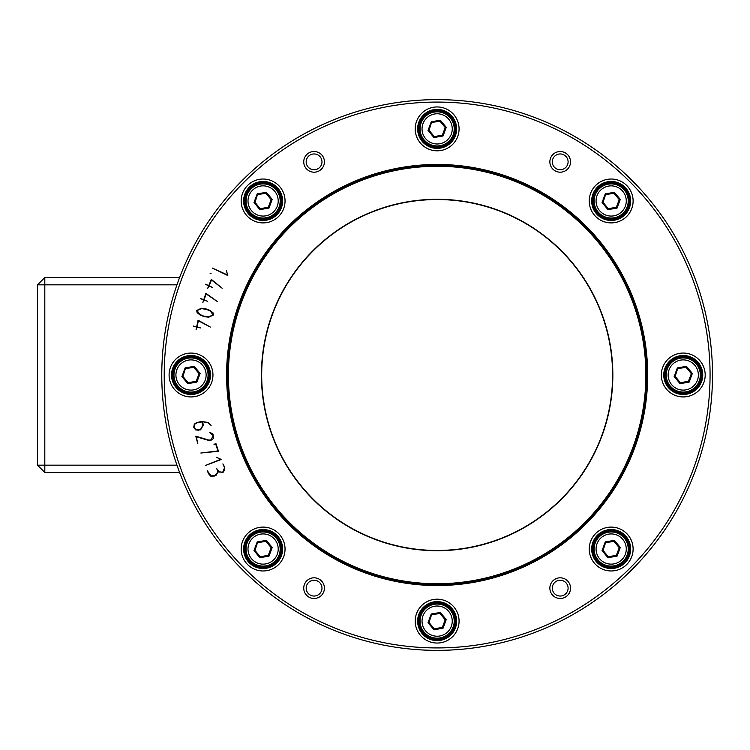 <?xml version="1.0" encoding="UTF-8"?>
<svg xmlns="http://www.w3.org/2000/svg" width="750" height="750" viewBox="0 0 750 750"><rect width="100%" height="100%" fill="white"/><g stroke="black" fill="none" stroke-linecap="round" stroke-linejoin="round"><path stroke-width="1.12" d="M37.5 284.841L37.5 465.159L44.812 465.159L44.812 284.841L37.5 284.841L44.812 277.528L44.812 284.841L176.953 284.841M176.953 465.159L44.812 465.159L44.812 472.472L37.5 465.159M44.812 472.472L179.606 472.472M179.606 277.528L44.812 277.528M314.081 580.247A7.903 7.903 0 0 1 321.975 588.15A7.903 7.903 0 0 1 314.081 596.044A7.903 7.903 0 0 1 306.178 588.15A7.903 7.903 0 0 1 314.081 580.247M314.081 598.481A10.341 10.341 0 0 0 323.034 582.975A10.341 10.341 0 0 0 305.128 582.975A10.341 10.341 0 0 0 314.081 598.481M314.081 172.191A10.341 10.341 0 0 0 323.034 156.684A10.341 10.341 0 0 0 305.128 156.684A10.341 10.341 0 0 0 314.081 172.191M201.703 421.472L208.022 422.447L211.116 425.419L207.853 422.794L202.584 421.725L203.297 425.044L200.597 429.862L195.628 429.872L193.716 427.266L194.316 424.144L196.556 422.578L201.703 421.472L208.022 422.447L211.116 425.419M205.884 293.297L217.303 301.509L206.1 293.888L204.15 299.775L207.45 301.266L204.028 300.141L202.838 302.531L203.663 300.019L200.372 298.519L203.784 299.653L205.884 293.297M205.444 308.7L210.178 310.509L213.056 312.825L213.506 314.981L208.763 317.184L204.713 316.753L199.978 314.934L197.119 312.647L196.678 310.472L201.394 308.259L205.444 308.7L201.394 308.259L196.678 310.472L197.119 312.647L199.978 314.934L203.381 316.397M211.294 279.366L222.188 288.253L211.463 279.966L209.166 285.722L212.363 287.419L209.025 286.078L207.684 288.394L208.659 285.938L205.463 284.241L208.809 285.581L211.294 279.366M209.784 432.553L212.231 433.434L213.666 435.609L213.291 438.6L210.853 440.381L208.444 440.353L196.275 436.744L197.841 443.841L195.769 436.191L208.537 439.997L210.75 440.025L213.291 435.712L209.784 432.553L212.231 433.434L213.666 435.609L213.291 438.6L210.853 440.381L208.444 440.353M210.084 273.244L211.116 273.281L210.084 273.244M217.959 450.938L215.719 444.141L213.994 444.309L215.963 443.653L218.475 451.284L200.841 453.028L217.959 450.938M227.55 274.997L226.312 270.244L227.803 275.55L212.456 268.097L227.55 274.997M216.272 457.238L221.316 459.45L205.369 465.525L220.734 459.262L216.272 457.238M198.075 320.203L210.356 327.056L198.356 320.766L197.091 326.831L200.541 327.947L197.016 327.216L196.097 329.719L196.641 327.131L193.191 326.025L196.716 326.756L198.075 320.203M216.703 468.647L219.591 472.087L222.525 472.106L224.541 470.166L224.391 467.372L222.881 463.903L224.747 467.213L222.675 472.462L218.072 471.403L215.588 475.538L214.378 476.062L210.703 476.128L208.622 473.822L207.253 470.691L211.088 475.894L214.228 475.706L217.491 473.025L217.631 470.794L216.703 468.647M560.203 598.481A10.341 10.341 0 0 0 569.147 582.975A10.341 10.341 0 0 0 551.25 582.975A10.341 10.341 0 0 0 560.203 598.481M191.016 396.928A21.928 21.928 0 0 0 210.009 364.031A21.928 21.928 0 0 0 172.031 364.031A21.928 21.928 0 0 0 191.016 396.928M683.259 396.928A21.928 21.928 0 0 0 702.253 364.031A21.928 21.928 0 0 0 664.266 364.031A21.928 21.928 0 0 0 683.259 396.928M263.109 222.9A21.928 21.928 0 0 0 282.103 190.003A21.928 21.928 0 0 0 244.116 190.003A21.928 21.928 0 0 0 263.109 222.9M611.175 570.966A21.928 21.928 0 0 0 630.169 538.069A21.928 21.928 0 0 0 592.181 538.069A21.928 21.928 0 0 0 611.175 570.966M611.175 222.9A21.928 21.928 0 0 0 630.169 190.003A21.928 21.928 0 0 0 592.181 190.003A21.928 21.928 0 0 0 611.175 222.9M263.109 570.966A21.928 21.928 0 0 0 282.103 538.069A21.928 21.928 0 0 0 244.116 538.069A21.928 21.928 0 0 0 263.109 570.966M437.137 150.816A21.928 21.928 0 0 0 456.131 117.919A21.928 21.928 0 0 0 418.144 117.919A21.928 21.928 0 0 0 437.137 150.816M437.137 643.05A21.928 21.928 0 0 0 456.131 610.153A21.928 21.928 0 0 0 418.144 610.153A21.928 21.928 0 0 0 437.137 643.05M560.203 172.191A10.341 10.341 0 0 0 569.147 156.684A10.341 10.341 0 0 0 551.25 156.684A10.341 10.341 0 0 0 560.203 172.191M437.137 585.544A210.544 210.544 0 0 0 619.472 269.728A210.544 210.544 0 0 0 254.803 269.728A210.544 210.544 0 0 0 437.137 585.544M314.081 153.956A7.903 7.903 0 0 1 321.975 161.85A7.903 7.903 0 0 1 314.081 169.753A7.903 7.903 0 0 1 306.178 161.85A7.903 7.903 0 0 1 314.081 153.956M203.297 425.044L200.597 429.862M198.881 430.238L195.628 429.872L193.716 427.266L194.316 424.144L196.556 422.578M201.788 421.856L196.641 422.963L194.606 424.369L194.053 427.191L195.825 429.562L200.512 429.488L202.922 425.119L201.788 421.856M206.784 309.056L210.178 310.509L213.056 312.825L213.506 314.981L208.763 317.184L204.713 316.753M203.475 316.022L208.734 316.819L213.131 314.887L210.291 311.025L206.662 309.422L201.628 308.644L197.006 310.556L199.847 314.438L203.475 316.022M223.809 471.778L222.675 472.462L218.072 471.403L217.997 472.631M216.553 474.966L215.588 475.538M214.378 476.062L210.703 476.128L208.622 473.822M437.137 550.453A175.453 175.453 0 0 1 261.684 375A175.453 175.453 0 0 1 437.137 199.547A175.453 175.453 0 0 1 612.591 375A175.453 175.453 0 0 1 437.137 550.453M437.137 650.363A275.363 275.363 0 0 0 712.5 375A275.363 275.363 0 0 0 437.137 99.638A275.363 275.363 0 0 0 161.775 375A275.363 275.363 0 0 0 437.137 650.363A275.363 275.363 0 0 0 712.5 375A275.363 275.363 0 0 0 437.137 99.638A275.363 275.363 0 0 0 161.775 375A275.363 275.363 0 0 0 437.137 650.363M560.203 153.956A7.903 7.903 0 0 1 568.097 161.85A7.903 7.903 0 0 1 560.203 169.753A7.903 7.903 0 0 1 552.3 161.85A7.903 7.903 0 0 1 560.203 153.956M560.203 580.247A7.903 7.903 0 0 1 568.097 588.15A7.903 7.903 0 0 1 560.203 596.044A7.903 7.903 0 0 1 552.3 588.15A7.903 7.903 0 0 1 560.203 580.247M191.016 394.491A19.491 19.491 0 0 1 174.141 365.25A19.491 19.491 0 0 1 207.9 365.25A19.491 19.491 0 0 1 191.016 394.491M437.137 640.613A19.491 19.491 0 0 1 420.253 611.372A19.491 19.491 0 0 1 454.022 611.372A19.491 19.491 0 0 1 437.137 640.613M683.259 394.491A19.491 19.491 0 0 1 666.375 365.25A19.491 19.491 0 0 1 700.144 365.25A19.491 19.491 0 0 1 683.259 394.491M437.137 148.378A19.491 19.491 0 0 1 420.253 119.138A19.491 19.491 0 0 1 454.022 119.138A19.491 19.491 0 0 1 437.137 148.378M263.109 220.463A19.491 19.491 0 0 1 246.225 191.222A19.491 19.491 0 0 1 279.994 191.222A19.491 19.491 0 0 1 263.109 220.463M263.109 568.528A19.491 19.491 0 0 1 246.225 539.288A19.491 19.491 0 0 1 279.994 539.288A19.491 19.491 0 0 1 263.109 568.528M611.175 568.528A19.491 19.491 0 0 1 594.291 539.288A19.491 19.491 0 0 1 628.05 539.288A19.491 19.491 0 0 1 611.175 568.528M611.175 220.463A19.491 19.491 0 0 1 594.291 191.222A19.491 19.491 0 0 1 628.05 191.222A19.491 19.491 0 0 1 611.175 220.463M510.581 534.338A175.453 175.453 0 0 1 262.425 358.931A175.453 175.453 0 0 1 538.416 231.731A175.453 175.453 0 0 1 510.581 534.338M676.528 390.675L676.341 392.175A18.516 18.516 0 0 0 700.575 381.572A18.516 18.516 0 0 0 689.475 357.553A18.516 18.516 0 0 0 665.691 369.15A18.516 18.516 0 0 0 674.803 391.481L676.406 392.156M676.228 392.081L674.738 390.891A18.028 18.028 0 0 1 673.284 359.981A18.028 18.028 0 0 1 701.213 373.312A18.028 18.028 0 0 1 676.256 391.622L676.566 390.694M674.869 391.444L675.047 389.953M676.35 392.184A18.516 18.516 0 0 1 665.691 369.15M686.466 366.337L677.353 367.894L674.156 376.556L674.841 376.444L680.297 383.006L688.903 381.797L680.053 383.663L689.156 382.106L692.362 373.444L686.466 366.337L685.913 367.134L691.969 373.509L686.325 366.713L677.606 368.203L674.841 376.444L677.803 368.428L686.156 367.153M677.353 367.894L674.55 376.491L680.353 382.847L675.009 376.406M688.603 381.441L680.353 382.847M677.916 368.559L686.072 367.378L691.481 373.837L688.397 381.684M691.5 373.594L686.475 367.209M691.509 373.266L688.444 381.253L680.044 382.791M680.634 383.006L674.897 376.106M677.634 368.719L675.009 376.734M667.256 369.084A17.053 17.053 0 0 0 677.344 391.003A17.053 17.053 0 0 0 699.253 380.916A17.053 17.053 0 0 0 689.175 358.997A17.053 17.053 0 0 0 667.256 369.084M256.181 566.213L256.369 564.703L256.181 566.213A18.516 18.516 0 0 0 280.425 555.6A18.516 18.516 0 0 0 269.316 531.581A18.516 18.516 0 0 0 245.541 543.178A18.516 18.516 0 0 0 254.653 565.509L256.256 566.184M256.078 566.109L254.588 564.928A18.028 18.028 0 0 1 253.134 534.009A18.028 18.028 0 0 1 281.062 547.341A18.028 18.028 0 0 1 256.106 565.65L256.416 564.722M254.709 565.481L254.897 563.991M256.2 566.213A18.516 18.516 0 0 1 245.541 543.178M266.306 540.366L257.203 541.922L253.997 550.594L254.691 550.472L260.147 557.044L268.566 555.6L259.903 557.7L269.006 556.134L272.213 547.472L266.306 540.366L265.753 541.163L271.819 547.537L266.175 540.741L257.456 542.231L254.691 550.472L257.653 542.466L266.006 541.181M257.203 541.922L254.391 550.519L260.203 556.875L254.859 550.444M268.453 555.469L260.203 556.875M257.766 542.597L265.922 541.416L271.331 547.875L268.247 555.712M271.35 547.622L266.325 541.238M271.359 547.303L268.294 555.281L259.894 556.828M260.484 557.044L254.747 550.144M257.484 542.756L254.859 550.763M247.106 543.113A17.053 17.053 0 0 0 257.194 565.031A17.053 17.053 0 0 0 279.103 554.944A17.053 17.053 0 0 0 269.025 533.034A17.053 17.053 0 0 0 247.106 543.113M419.569 615.262A18.516 18.516 0 0 0 430.228 638.306L430.406 636.788L430.219 638.297A18.516 18.516 0 0 0 454.453 627.684A18.516 18.516 0 0 0 443.353 603.675A18.516 18.516 0 0 0 419.569 615.262A18.516 18.516 0 0 0 428.681 637.594L430.294 638.269M430.106 638.194L428.616 637.013A18.028 18.028 0 0 1 427.162 606.094A18.028 18.028 0 0 1 455.091 619.434A18.028 18.028 0 0 1 430.144 637.734L430.453 636.806M428.663 637.022L428.747 637.566M440.344 612.459L431.241 614.016L428.034 622.678L428.719 622.556L434.175 629.128L442.791 627.919L433.931 629.784L443.044 628.228L446.241 619.566L440.344 612.459L439.791 613.247L445.856 619.631L440.203 612.825L431.494 614.316L428.719 622.556L431.681 614.55L440.044 613.275M431.241 614.016L428.428 622.612L434.241 628.969L428.897 622.528M442.481 627.553L434.241 628.969M431.794 614.681L439.959 613.5L445.359 619.959L442.275 627.797M445.387 619.706L440.353 613.331M445.387 619.387L442.331 627.366L433.922 628.913M434.513 629.128L428.784 622.228M431.512 614.841L428.888 622.847M421.144 615.206A17.053 17.053 0 0 0 431.222 637.116A17.053 17.053 0 0 0 453.141 627.038A17.053 17.053 0 0 0 443.053 605.119A17.053 17.053 0 0 0 421.144 615.206M184.294 390.675L184.097 392.175A18.516 18.516 0 0 0 208.331 381.572A18.516 18.516 0 0 0 197.231 357.553A18.516 18.516 0 0 0 173.447 369.15A18.516 18.516 0 0 0 182.569 391.481L184.172 392.156M183.984 392.081L182.503 390.891A18.028 18.028 0 0 1 181.041 359.981A18.028 18.028 0 0 1 208.969 373.312A18.028 18.028 0 0 1 184.022 391.622L184.331 390.694M182.625 391.444L182.812 389.953M184.116 392.184A18.516 18.516 0 0 1 173.447 369.15M194.222 366.337L185.119 367.894L181.912 376.556L182.606 376.444L188.062 383.006L196.669 381.797L187.819 383.663L196.922 382.106L200.128 373.444L194.222 366.337L193.669 367.134L199.734 373.509L194.081 366.713L185.372 368.203L182.606 376.444L185.569 368.428L193.922 367.153M185.119 367.894L182.306 376.491L188.119 382.847L182.775 376.406M196.369 381.441L188.119 382.847M185.672 368.559L193.837 367.378L199.247 373.837L196.163 381.684M199.266 373.594L194.241 367.209M199.275 373.266L196.209 381.253L187.8 382.791M188.391 383.006L182.662 376.106M185.391 368.719L182.766 376.734M175.022 369.084A17.053 17.053 0 0 0 185.1 391.003A17.053 17.053 0 0 0 207.019 380.916A17.053 17.053 0 0 0 196.931 358.997A17.053 17.053 0 0 0 175.022 369.084M593.597 543.178A18.516 18.516 0 0 0 604.266 566.213L604.434 564.703L604.247 566.213A18.516 18.516 0 0 0 628.491 555.6A18.516 18.516 0 0 0 617.381 531.581A18.516 18.516 0 0 0 593.597 543.178A18.516 18.516 0 0 0 602.719 565.509L604.322 566.184M604.134 566.109L602.719 565.509L603 564.009M614.372 540.366L605.269 541.922L602.062 550.594L602.756 550.472L608.212 557.044L616.631 555.6L607.969 557.7L617.072 556.134L620.278 547.472L614.372 540.366L613.819 541.163L619.884 547.537L614.241 540.741L605.522 542.231L602.756 550.472L605.719 542.466L614.072 541.181M605.269 541.922L602.456 550.519L608.269 556.875L602.925 550.444M616.519 555.469L608.269 556.875M605.831 542.597L613.987 541.416L619.397 547.875L616.312 555.712M619.416 547.622L614.391 541.238M619.425 547.303L616.359 555.281L607.95 556.828M608.55 557.044L602.812 550.144M605.55 542.756L602.925 550.763M595.172 543.113A17.053 17.053 0 0 0 605.259 565.031A17.053 17.053 0 0 0 627.169 554.944A17.053 17.053 0 0 0 617.091 533.034A17.053 17.053 0 0 0 595.172 543.113M256.181 218.147L256.369 216.638L256.181 218.147A18.516 18.516 0 0 0 280.425 207.534A18.516 18.516 0 0 0 269.316 183.525A18.516 18.516 0 0 0 245.541 195.113A18.516 18.516 0 0 0 254.653 217.444L256.256 218.119M256.078 218.044L254.588 216.862A18.028 18.028 0 0 1 253.134 185.944A18.028 18.028 0 0 1 281.062 199.275A18.028 18.028 0 0 1 256.106 217.584L256.416 216.656M254.709 217.416L254.897 215.925M256.2 218.147A18.516 18.516 0 0 1 245.541 195.113M266.306 192.3L257.203 193.866L253.997 202.528L254.691 202.406L260.147 208.978L268.566 207.534L259.903 209.634L269.006 208.078L272.213 199.406L266.306 192.3L265.753 193.097L271.819 199.481L266.175 192.675L257.456 194.166L254.691 202.406L257.653 194.4L266.006 193.125M257.203 193.866L254.391 202.463L260.203 208.819L254.859 202.378M268.453 207.403L260.203 208.819M257.766 194.531L265.922 193.35L271.331 199.809L268.247 207.647M271.35 199.556L266.325 193.172M271.359 199.238L268.294 207.216L259.894 208.763M260.484 208.978L254.747 202.078M257.484 194.691L254.859 202.697M247.106 195.056A17.053 17.053 0 0 0 257.194 216.966A17.053 17.053 0 0 0 279.103 206.888A17.053 17.053 0 0 0 269.025 184.969A17.053 17.053 0 0 0 247.106 195.056M419.569 123.028A18.516 18.516 0 0 0 430.228 146.062L430.406 144.553L430.219 146.062A18.516 18.516 0 0 0 454.453 135.45A18.516 18.516 0 0 0 443.353 111.431A18.516 18.516 0 0 0 419.569 123.028A18.516 18.516 0 0 0 428.681 145.359L430.294 146.034M430.106 145.959L428.616 144.778A18.028 18.028 0 0 1 427.162 113.859A18.028 18.028 0 0 1 455.091 127.191A18.028 18.028 0 0 1 430.144 145.5L430.453 144.572M428.747 145.331L428.934 143.831M440.344 120.216L431.241 121.772L428.034 130.434L428.719 130.322L434.175 136.894L442.791 135.684L433.931 137.541L443.044 135.984L446.241 127.322L440.344 120.216L439.791 121.013L445.856 127.387L440.203 120.591L431.494 122.081L428.719 130.322L431.681 122.316L440.044 121.031M431.241 121.772L428.428 130.369L434.241 136.725L428.897 130.294M442.481 135.319L434.241 136.725M431.794 122.447L439.959 121.266L445.359 127.725L442.275 135.562M445.387 127.472L440.353 121.087M445.387 127.153L442.331 135.131L433.922 136.669M434.513 136.894L428.784 129.994M431.512 122.597L428.888 130.612M421.144 122.962A17.053 17.053 0 0 0 431.222 144.881A17.053 17.053 0 0 0 453.141 134.794A17.053 17.053 0 0 0 443.053 112.884A17.053 17.053 0 0 0 421.144 122.962M593.597 195.113A18.516 18.516 0 0 0 604.266 218.147L604.434 216.638L604.247 218.147A18.516 18.516 0 0 0 628.491 207.534A18.516 18.516 0 0 0 617.381 183.525A18.516 18.516 0 0 0 593.597 195.113A18.516 18.516 0 0 0 602.719 217.444L604.322 218.119M604.134 218.044L602.653 216.862A18.028 18.028 0 0 1 601.191 185.944A18.028 18.028 0 0 1 629.128 199.275A18.028 18.028 0 0 1 604.172 217.584L604.481 216.656M602.775 217.416L602.962 215.925M614.372 192.3L605.269 193.866L602.062 202.528L602.756 202.406L608.212 208.978L616.631 207.534L607.969 209.634L617.072 208.078L620.278 199.406L614.372 192.3L613.819 193.097L619.884 199.481L614.241 192.675L605.522 194.166L602.756 202.406L605.719 194.4L614.072 193.125M605.269 193.866L602.456 202.463L608.269 208.819L602.925 202.378M616.519 207.403L608.269 208.819M605.831 194.531L613.987 193.35L619.397 199.809L616.312 207.647M619.416 199.556L614.391 193.172M619.425 199.238L616.359 207.216L607.95 208.763M608.55 208.978L602.812 202.078M605.55 194.691L602.925 202.697M595.172 195.056A17.053 17.053 0 0 0 605.259 216.966A17.053 17.053 0 0 0 627.169 206.888A17.053 17.053 0 0 0 617.091 184.969A17.053 17.053 0 0 0 595.172 195.056M437.137 647.925A272.925 272.925 0 0 1 200.784 238.537A272.925 272.925 0 0 1 673.5 238.537A272.925 272.925 0 0 1 437.137 647.925M437.137 584.428A209.428 209.428 0 0 0 618.516 270.281A209.428 209.428 0 0 0 255.769 270.281A209.428 209.428 0 0 0 437.137 584.428M437.137 583.734A208.734 208.734 0 0 1 256.369 270.637A208.734 208.734 0 0 1 617.906 270.637A208.734 208.734 0 0 1 437.137 583.734M437.137 550.716A175.716 175.716 0 0 0 589.312 287.147A175.716 175.716 0 0 0 284.962 287.147A175.716 175.716 0 0 0 437.137 550.716M674.775 390.909L675.084 389.972M674.156 376.556L680.053 383.663M689.156 382.106L692.362 373.444M669.084 369.759A15.113 15.113 0 0 1 688.5 360.825A15.113 15.113 0 0 1 697.425 380.241A15.113 15.113 0 0 1 678.019 389.175A15.113 15.113 0 0 1 669.084 369.759M685.884 366.994L678.122 368.316M688.884 381.281L691.613 373.894M254.625 564.938L254.934 564.009M256.069 565.641L256.163 566.156M253.997 550.594L259.903 557.7M269.006 556.134L272.213 547.472M248.934 543.797A15.113 15.113 0 0 1 268.35 534.862A15.113 15.113 0 0 1 277.275 554.269A15.113 15.113 0 0 1 257.869 563.203A15.113 15.113 0 0 1 248.934 543.797M265.734 541.022L257.963 542.353M268.734 555.309L271.462 547.922M430.097 637.725L430.2 638.241M428.034 622.678L433.931 629.784M443.044 628.228L446.241 619.566M422.972 615.881A15.113 15.113 0 0 1 442.378 606.947A15.113 15.113 0 0 1 451.312 626.362A15.113 15.113 0 0 1 431.897 635.288A15.113 15.113 0 0 1 422.972 615.881M439.762 613.106L432 614.438M442.762 627.403L445.5 620.006M182.541 390.909L182.85 389.972M181.912 376.556L187.819 383.663M196.922 382.106L200.128 373.444M176.85 369.759A15.113 15.113 0 0 1 196.256 360.825A15.113 15.113 0 0 1 205.191 380.241A15.113 15.113 0 0 1 185.784 389.175A15.113 15.113 0 0 1 176.85 369.759M193.65 366.994L185.878 368.316M196.641 381.281L199.378 373.894M602.775 565.481L602.691 564.938A18.028 18.028 0 0 1 601.191 534.009A18.028 18.028 0 0 1 629.128 547.341A18.028 18.028 0 0 1 604.172 565.65L604.481 564.722M602.962 563.991L602.653 564.928M604.134 565.641L604.228 566.156M602.062 550.594L607.969 557.7M617.072 556.134L620.278 547.472M597 543.797A15.113 15.113 0 0 1 616.406 534.862A15.113 15.113 0 0 1 625.341 554.269A15.113 15.113 0 0 1 605.934 563.203A15.113 15.113 0 0 1 597 543.797M613.8 541.022L606.028 542.353M616.8 555.309L619.528 547.922M254.625 216.872L254.934 215.944M256.069 217.575L256.163 218.091M253.997 202.528L259.903 209.634M269.006 208.078L272.213 199.406M248.934 195.731A15.113 15.113 0 0 1 268.35 186.797A15.113 15.113 0 0 1 277.275 206.203A15.113 15.113 0 0 1 257.869 215.137A15.113 15.113 0 0 1 248.934 195.731M265.734 192.956L257.963 194.288M268.734 207.244L271.462 199.856M428.663 144.787L428.972 143.859M430.097 145.491L430.2 145.997M428.034 130.434L433.931 137.541M443.044 135.984L446.241 127.322M422.972 123.637A15.113 15.113 0 0 1 442.378 114.713A15.113 15.113 0 0 1 451.312 134.119A15.113 15.113 0 0 1 431.897 143.053A15.113 15.113 0 0 1 422.972 123.637M439.762 120.872L432 122.203M442.762 135.159L445.5 127.772M602.691 216.872L603 215.944M604.134 217.575L604.228 218.091M602.062 202.528L607.969 209.634M617.072 208.078L620.278 199.406M597 195.731A15.113 15.113 0 0 1 616.406 186.797A15.113 15.113 0 0 1 625.341 206.203A15.113 15.113 0 0 1 605.934 215.137A15.113 15.113 0 0 1 597 195.731M613.8 192.956L606.028 194.288M616.8 207.244L619.528 199.856M676.519 390.675L676.209 391.603M184.284 390.675L183.975 391.603"/></g></svg>
